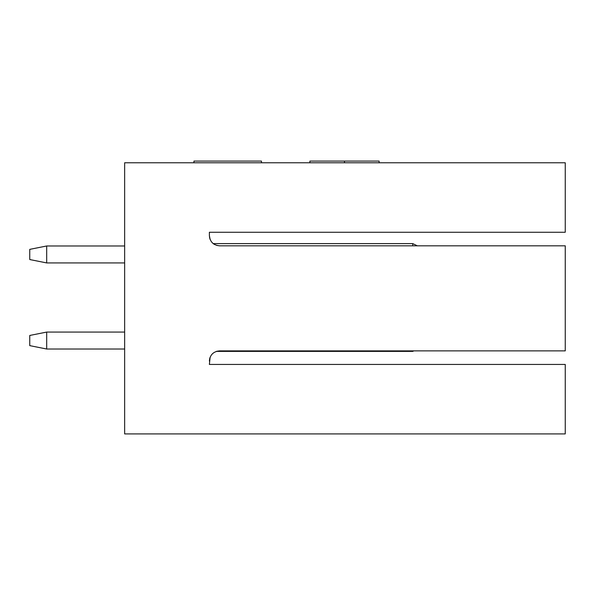 <?xml version="1.0" encoding="UTF-8"?>
<svg xmlns="http://www.w3.org/2000/svg" width="595" height="595" viewBox="0 0 595 595"><rect width="100%" height="100%" fill="white"/><g stroke="black" fill="none" stroke-linecap="round" stroke-linejoin="round"><path stroke-width="0.89" d="M546.612 232.258L209.38 232.258L565.25 232.258L565.25 162.777L124.645 162.777L124.645 433.919L565.25 433.919L565.25 364.438L209.38 364.438L546.612 364.438M209.559 237.539L210.117 239.443L209.38 235.65C209.983 241.823 213.374 245.214 219.548 245.817L216.714 245.408M209.38 364.438L210.117 357.253L209.559 359.157M193.955 162.777L193.955 161.081L261.465 161.081L261.465 162.777M209.38 361.046C209.983 354.873 213.374 351.481 219.548 350.879L565.25 350.879L565.25 245.817L219.548 245.817M209.38 232.258L209.38 235.65M214.341 244.381L213.33 243.69M219.548 350.879L216.714 351.281M379.112 162.777L379.112 161.081L309.898 161.081L309.898 162.777M216.372 351.392L412.737 351.392L412.737 350.879M213.226 243.608L412.737 243.608L417.326 245.817M412.737 245.817L412.737 243.608M412.737 351.392L413.793 350.879M124.645 349.02L46.693 349.02L29.75 345.628L29.75 335.461L46.693 332.07L124.645 332.07M124.645 262.93L46.693 262.93L29.75 259.539L29.75 249.372L46.693 245.98L124.645 245.98M46.693 332.07L46.693 349.02M46.693 245.98L46.693 262.93M344.483 162.777L344.483 161.081"/></g></svg>
